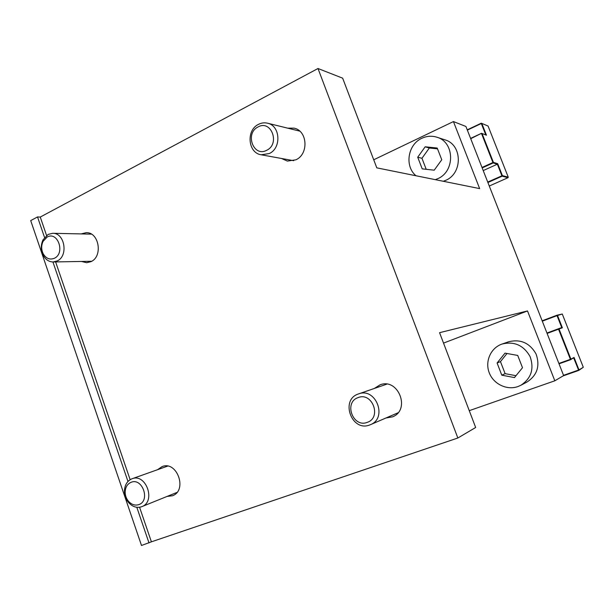 <?xml version="1.0" encoding="UTF-8"?>
<svg xmlns="http://www.w3.org/2000/svg" width="614" height="614" viewBox="0 0 614 614"><rect width="100%" height="100%" fill="white"/><g stroke="black" fill="none" stroke-linecap="round" stroke-linejoin="round"><path stroke-width="0.92" d="M281.511 158.473L287.375 161.091L295.871 159.817C308.919 154.168 307.591 130.721 294.06 128.142L287.644 128.149M167.031 496.442L172.503 495.751C187.761 490.379 177.055 460.423 162.142 466.571L157.552 469.695M385.861 418.027L392.584 416.837C410.904 409.837 398.24 377.618 380.097 384.817L374.348 388.447M81.508 261.457L86.658 262.723L91.01 261.641C103.083 256.498 99.115 232.153 86.298 232.652L81.171 233.911M44.546 237.441L37.531 216.934L30.7 220.595L141.504 545.485L151.405 541.824L139.578 507.264M130.137 479.68L55.621 261.917M46.557 235.438L40.263 217.049L37.531 216.934M149.002 542.945L136.815 507.294M127.981 481.453L52.927 261.963M151.405 541.824L457.844 438.005L475.666 427.49L439.563 332.681L527.503 310.937L554.826 380.795L563.644 375.591L465.911 126.461L453.431 121.572L373.726 159.778M469.265 410.666L554.826 380.795M457.844 438.005L317.998 68.515L342.65 78.17L376.796 167.852L479.649 188.605L453.431 121.572M443.538 343.103L527.503 310.937M317.998 68.515L40.263 217.049M358.077 397.619C343.51 402.385 352.966 428.127 367.218 422.363C382.031 417.712 372.314 391.586 358.077 397.619M369.628 424.995C351.784 432.164 339.987 400.021 358.185 394.034L358.522 393.919C375.799 386.989 387.918 418.065 370.426 424.681L369.628 424.995M131.089 482.297C127.436 483.893 125.456 487.055 125.164 491.791C125.133 495.375 126.238 498.537 128.48 501.27C131.573 504.647 134.988 505.767 138.741 504.639C150.599 500.978 142.494 477.393 131.089 482.297M141.443 506.796C136.745 508.208 132.463 506.796 128.602 502.574C125.801 499.151 124.419 495.199 124.45 490.716C124.819 484.799 127.29 480.839 131.872 478.836L132.025 478.774C146.055 472.949 156.194 501.638 141.819 506.65L141.443 506.796M258.072 126.952C244.572 133.33 253.49 157.621 266.691 150.284C280.406 143.983 271.258 119.346 258.072 126.952M269.293 153.546L261.203 154.782C247.949 153.093 245.899 130.176 258.502 124.35C261.418 122.861 264.419 122.47 267.489 123.191C280.329 125.586 281.657 148.089 269.293 153.546M47.163 237.05L43.072 241.371C41.169 245.539 41.23 249.706 43.249 253.874C46.188 258.617 49.911 260.075 54.423 258.248C65.475 253.237 57.785 230.872 47.163 237.05M57.255 260.927L53.157 261.963C48.99 261.871 45.697 259.699 43.272 255.439C40.739 250.228 40.662 245.017 43.041 239.805L48.168 234.394L52.75 233.297C64.777 232.798 68.568 256.023 57.255 260.927M520.826 385.3L526.996 382.031C537.227 375.284 540.243 365.921 536.045 353.94C529.698 342.934 520.565 338.874 508.653 341.775L501.554 344.224C490.532 348.261 484.845 361.585 489.235 372.775C493.464 384.026 506.834 390.55 517.94 386.559L520.826 385.3C531.279 378.401 534.364 368.807 530.066 356.534C523.573 345.245 514.24 341.085 502.068 344.04M507.003 353.503L500.471 361.623L505.115 373.65L515.99 375.707M497.094 362.997L501.784 375.169L514.463 377.579L522.499 367.717L517.732 355.445L505.007 353.134L497.094 362.997L500.471 361.623M505.115 373.65L501.784 375.169M443.308 181.268L445.511 180.416C462.887 173.539 462.465 144.582 444.874 139.823L436.861 137.206C431.796 135.64 426.799 135.993 421.864 138.28C407.727 144.459 404.38 166.294 416.008 175.765M435.28 179.649L437.529 178.774C455.266 171.72 454.82 142.057 436.861 137.206M437.529 148.849L429.332 148.012L421.956 158.289L426.208 169.303M417.72 157.215L422.209 168.858L434.213 170.185L441.765 159.763L437.206 148.035L425.164 146.807L417.72 157.215L421.956 158.289M429.332 148.012L425.164 146.807M493.418 162.38L497.678 163.677L502.382 175.604L508.254 177.162L488.076 126.047L481.798 123.391L486.465 135.218L482.044 133.499L493.418 162.38L492.927 162.518L481.553 133.629L482.044 133.499M467.231 129.838L481.284 123.191L481.798 123.391L481.284 123.191M489.274 186.027L508.031 177.699L502.152 176.157L487.9 182.512M487.723 182.066L502.382 175.604L502.152 176.157L501.899 175.75L497.348 164.191L483.218 170.577M508.254 177.162L508.031 177.699M470.593 138.403L481.514 133.292L470.715 138.703M481.998 167.476L492.927 162.518L493.188 162.94L482.174 167.929M497.678 163.677L497.348 164.191L493.188 162.94M485.827 134.973L481.315 123.521L467.346 130.122M542.147 320.792L556.959 315.212L557.512 315.458L562.37 327.784L559.032 329.004L570.897 359.144L570.414 359.328L558.54 329.188L559.032 329.004L558.471 328.759L561.741 327.569L557.036 315.634L542.3 321.176M562.278 314.023L557.036 315.634L556.959 315.212L562.278 314.023L583.3 367.272L578.726 370.434L573.745 358.039L571.411 358.868M546.944 333.026L558.471 328.759L558.54 329.188L547.105 333.425M561.741 327.569L562.37 327.784M558.878 363.434L570.414 359.328L570.652 359.689L559.032 363.826M570.897 359.144L574.067 357.463L570.652 359.689M563.537 375.323L578.971 369.904L583.3 367.272M574.067 357.463L578.971 369.904L578.726 370.434L563.13 375.898M557.412 315.412L557.021 315.558M370.426 424.681L397.979 412.808M358.522 393.919L386.789 384.157M128.48 501.27L128.602 502.574M125.164 491.791L124.45 490.716M141.819 506.65L176.947 492.428M132.025 478.774L167.599 466.126M261.203 154.782L293.684 160.691M267.489 123.191L299.716 131.12M43.249 253.874L43.272 255.439M43.072 241.371L43.041 239.805M53.157 261.963L91.701 261.272M52.75 233.297L91.379 234.134"/></g></svg>
